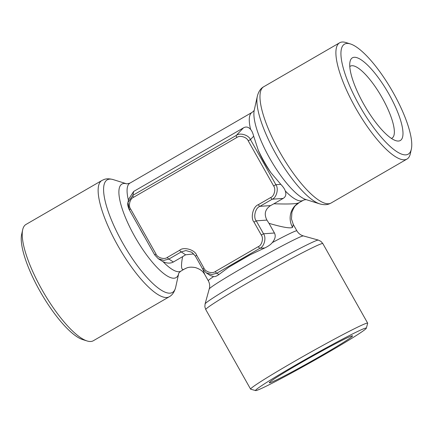 <?xml version="1.0" encoding="UTF-8"?>
<svg xmlns="http://www.w3.org/2000/svg" width="433" height="433" viewBox="0 0 433 433"><rect width="100%" height="100%" fill="white"/><g stroke="black" fill="none" stroke-linecap="round" stroke-linejoin="round"><path stroke-width="0.65" d="M359.563 105.782A63.559 17.867 -120.1 0 1 345.177 43.83A63.559 17.867 -120.1 0 1 350.421 43.95A63.559 17.867 -120.1 0 1 393.148 92.532A63.559 17.867 -120.1 0 1 411.345 149.125A63.559 17.867 -120.1 0 1 407.529 154.489A63.559 17.867 -120.1 0 1 359.563 105.782M411.345 149.125L410.327 153.726A67.191 18.89 -120.1 0 1 407.015 159.046A67.191 18.89 -120.1 0 1 406.295 159.398A67.191 18.89 -120.1 0 1 355.585 107.909A67.191 18.89 -120.1 0 1 339.661 42.764A67.191 18.89 -120.1 0 1 340.381 42.418A67.191 18.89 -120.1 0 1 345.924 42.542L350.421 43.95M22.673 229.777L21.655 234.377A63.559 17.867 59.9 0 0 39.852 290.965A63.559 17.867 59.9 0 0 82.579 339.553L87.076 340.96A67.191 18.89 59.9 0 0 92.619 341.085A67.191 18.89 59.9 0 0 93.339 340.739L169.26 296.762A67.191 18.89 59.9 0 1 168.54 297.108A67.191 18.89 59.9 0 1 168.307 297.195A67.191 18.89 59.9 0 1 118.312 246.474A67.191 18.89 59.9 0 1 101.907 180.474L25.985 224.451A67.191 18.89 59.9 0 0 22.673 229.777A67.191 18.89 59.9 0 0 41.909 289.601A67.191 18.89 59.9 0 0 87.076 340.96M255.643 390.582L250.702 389.207A67.191 2.722 -29.4 0 1 250.599 389.143A67.191 2.722 -29.4 0 1 291.387 363.163A67.191 2.722 -29.4 0 1 364.938 323.835A67.191 2.722 -29.4 0 1 367.677 323.17A67.191 2.722 -29.4 0 1 367.682 323.294L366.302 328.23A63.559 2.576 -29.4 0 1 327.711 352.689A63.559 2.576 -29.4 0 1 258.138 389.889A63.559 2.576 -29.4 0 1 255.643 390.582A63.559 2.576 -29.4 0 1 294.126 365.945A63.559 2.576 -29.4 0 1 363.704 328.744A63.559 2.576 -29.4 0 1 366.302 328.23M163.068 261.705A50.85 14.294 59.9 0 0 180.345 271.404A50.85 14.294 59.9 0 0 180.886 271.139L184.133 269.207C181.27 270.804 180.756 266.62 182.596 256.655L173.362 262.008C170.483 263.567 167.051 263.464 163.068 261.705L158.24 258.707L163.869 260.401L168.881 259.064L181.216 251.919L185.876 250.555L191.803 252.244L195.375 256.098L196.696 255.254L203.986 268.189C205.161 271.697 212.24 274.1 215.325 271.534L258.355 246.61C261.721 245.5 263.849 238.264 261.272 235.005L253.982 222.075C250.442 218.329 252.726 206.557 258.36 204.668A2.181 0.612 59.9 0 0 259.887 206.352L272.227 199.202C276.357 197.821 278.998 188.777 275.875 184.702L250.463 139.599C248.932 135.269 240.077 132.276 236.288 135.415L132.936 195.278L127.995 202.384L129.278 209.767M270.944 172.735C265.802 165.66 261.575 158.159 258.268 150.24A50.85 14.294 59.9 0 0 270.944 172.735L280.817 184.35C283.263 186.98 284.746 189.172 285.266 190.926C286.467 194.357 285.758 196.858 283.139 198.422L273.9 203.775C288.421 204.257 296.702 203.938 298.748 202.823L303.885 199.976L306.163 199.629M130.593 208.939L129.272 209.783C127.795 206.287 127.367 203.819 127.995 202.384L128.525 199.467L133.624 191.483L132.936 195.278A2.181 0.612 -120.1 0 0 133.516 197.334C130.144 198.444 128.016 205.68 130.593 208.939L156.01 254.041C157.184 257.548 164.264 259.952 167.349 257.386L179.69 250.236C183.219 246.691 194.704 249.386 196.696 255.254M126.837 183.873L129.916 183.137L252.114 112.358A50.85 14.294 59.9 0 0 250.61 129.418C248.45 126.891 246.047 126.387 243.4 127.903L133.624 191.483M228.868 267.139L250.328 254.707A50.85 2.062 150.6 0 0 228.868 267.139L218.887 274.544C216.76 276.119 214.995 276.806 213.588 276.6L210.308 275.54L206.216 272.85L211.845 274.549L216.852 273.212L259.881 248.288C264.011 246.907 266.652 237.863 263.529 233.788L256.244 220.852C253.202 217.739 255.097 207.927 259.887 206.352L270.565 205.588L273.9 203.775M213.588 276.6A50.85 2.062 150.6 0 0 208.289 280.757L204.685 274.36L202.947 269.505M272.265 242.615C275.215 239.092 275.94 235.888 274.435 233.008L268.98 223.325C282.603 227.309 290.467 228.656 292.573 227.363L293.282 224.435L296.886 230.838A50.85 2.062 150.6 0 0 294.813 231.341A50.85 2.062 150.6 0 0 272.265 242.615C270.869 244.434 268.39 246.209 264.823 247.936L250.328 254.707M349.794 66.59A41.568 11.686 59.9 0 1 350.357 66.179A41.568 11.686 59.9 0 1 350.8 65.962A41.568 11.686 -120.1 0 1 381.738 97.052A41.568 11.686 -120.1 0 1 392.027 138.122A41.568 11.686 -120.1 0 1 391.578 138.333A41.568 11.686 59.9 0 1 391.389 138.403M250.61 129.418C251.746 130.604 252.775 132.861 253.684 136.189L258.268 150.24M258.36 204.668L270.701 197.524C274.067 196.414 276.2 189.178 273.618 185.919L275.875 184.702L280.817 184.35M273.618 185.919L248.201 140.817C247.032 137.31 239.947 134.907 236.862 137.472L133.516 197.334M253.982 222.075L256.244 220.852L266.917 220.088C263.865 214.091 265.083 209.258 270.565 205.588M268.98 223.325L266.917 220.088M271.237 382.301A47.787 1.938 -29.4 0 1 269.283 382.691A47.787 1.938 -29.4 0 1 304.897 360.505A47.787 1.938 -29.4 0 1 350.6 336.333A47.787 1.938 -29.4 0 1 352.478 335.808A47.787 1.938 -29.4 0 1 318.607 357.176A47.787 1.938 -29.4 0 1 271.237 382.301M154.705 254.885L158.24 258.707L154.705 254.885M179.69 250.236A2.181 0.612 59.9 0 0 181.216 251.919L185.605 254.799L182.596 256.655M203.986 268.189L202.666 269.034L206.216 272.85L202.666 269.034L195.375 256.098L191.803 252.244M193.789 253.927L185.605 254.799M352.917 57.562A47.787 13.434 -120.1 0 1 388.98 94.177A47.787 13.434 -120.1 0 1 399.794 140.757A47.787 13.434 -120.1 0 1 395.849 140.665A47.787 13.434 -120.1 0 1 364.732 105.89A47.787 13.434 -120.1 0 1 350.048 61.594A47.787 13.434 -120.1 0 1 352.917 57.562M126.864 183.879L113.305 179.63A65.064 18.289 59.9 0 0 108.163 179.424A65.064 18.289 59.9 0 0 107.936 179.511A65.064 18.289 59.9 0 0 122.452 242.561A65.064 18.289 59.9 0 0 171.533 292.87A65.064 18.289 59.9 0 0 171.76 292.789A65.064 18.289 59.9 0 0 175.663 287.296L175.663 287.296C174.434 291.999 172.296 295.154 169.26 296.762M205.085 303.923L204.863 306.851L205.756 309.557A67.191 2.722 150.6 0 1 254.653 278.912A67.191 2.722 150.6 0 1 320.095 244.255A67.191 2.722 150.6 0 1 320.296 244.174A67.191 2.722 150.6 0 1 322.834 243.59L320.983 241.425L318.363 240.093A65.064 2.636 150.6 0 0 316.003 240.726A65.064 2.636 150.6 0 0 315.809 240.802A65.064 2.636 150.6 0 0 253.576 273.721A65.064 2.636 150.6 0 0 205.085 303.923L209.523 287.869C209.935 285.396 209.523 283.025 208.289 280.757M285.266 190.926A50.85 14.294 59.9 0 0 302.537 200.625A50.85 14.294 59.9 0 0 303.084 200.36M129.916 183.137A50.85 14.294 59.9 0 0 128.401 200.154M209.285 288.93A54.038 2.187 150.6 0 1 249.554 263.849A54.038 2.187 150.6 0 1 301.244 236.51A54.038 2.187 -29.4 0 1 303.365 235.92L302.331 235.574C300.004 234.643 298.185 233.062 296.886 230.838M292.573 227.363A18.159 17.412 68.5 0 1 298.748 202.823M139.675 228.245A50.85 14.294 59.9 0 0 144.378 236.591M175.663 287.296L178.732 273.418A54.038 15.193 -120.1 0 1 175.511 277.889A54.038 15.193 59.9 0 1 134.728 236.478A54.038 15.193 59.9 0 1 122.496 183.803A54.038 15.193 -120.1 0 1 126.864 183.873M319.695 203.867A65.064 18.289 59.9 0 1 277.326 156.519A65.064 18.289 59.9 0 1 257.337 96.207L254.247 110.177A54.038 15.193 59.9 0 0 270.852 160.27A54.038 15.193 59.9 0 0 306.044 199.597L319.695 203.867C323.624 204.966 326.883 204.944 329.481 203.802L331.093 203.023A67.191 18.89 -120.1 0 1 330.374 203.369A67.191 18.89 59.9 0 1 280.368 153.12A67.191 18.89 59.9 0 1 263.74 86.735L339.661 42.764M253.684 136.189L250.463 139.599L248.201 140.817M258.355 246.61A2.181 0.612 59.9 0 0 259.881 248.288L264.823 247.936M215.325 271.534A2.181 0.612 59.9 0 0 216.852 273.212L218.887 274.544M274.435 233.008L263.529 233.788L261.272 235.005M270.701 197.524A2.181 0.612 59.9 0 0 272.227 199.202L283.139 198.422M156.01 254.041L154.689 254.885L129.288 209.783M243.4 127.903L236.288 135.415A2.181 0.612 -120.1 0 0 236.862 137.472M167.349 257.386A2.181 0.612 59.9 0 0 168.881 259.064L173.362 262.008M204.685 274.36C203.699 273.023 202.725 270.073 195.548 267.616C191.608 266.89 188.555 267.058 186.379 268.119A18.159 17.412 -111.5 0 0 186.374 268.124A18.159 17.412 -111.5 0 0 184.133 269.207M113.305 179.63C109.495 178.591 106.41 178.548 104.039 179.506L101.907 180.474M293.282 224.435L291.469 219.033L291.929 212.165C293.623 208.008 294.96 205.68 295.934 205.188L299.241 202.584M180.886 271.139C179.359 272.352 178.64 273.12 178.721 273.45M252.114 112.358C253.641 111.151 254.36 110.383 254.279 110.052M205.756 309.557L250.599 389.143M322.834 243.59L367.677 323.17M303.365 235.92L318.363 240.093M184.729 268.915L186.374 268.124M331.093 203.023L407.015 159.046M257.337 96.207C258.566 91.498 260.704 88.343 263.74 86.735"/></g></svg>
